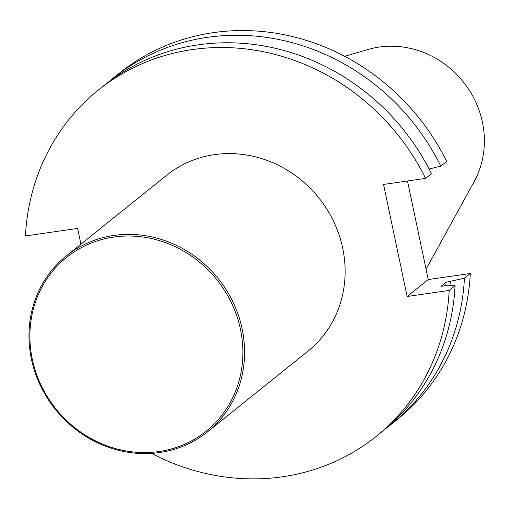 <?xml version="1.0" encoding="UTF-8"?>
<svg xmlns="http://www.w3.org/2000/svg" width="509" height="509" viewBox="0 0 509 509"><rect width="100%" height="100%" fill="white"/><g stroke="black" fill="none" stroke-linecap="round" stroke-linejoin="round"><path stroke-width="0.76" d="M80.918 244.148L77.61 228.439L25.45 235.941A222 205.547 51.2 0 1 98.275 90.131A222 205.547 51.2 0 1 425.581 178.398L383.538 184.443L407.149 296.486L428.241 279.543L407.474 181M391.612 424.01L397.465 419.308A222 205.547 -128.8 0 0 470.291 273.498L464.437 278.2A222 205.547 51.2 0 1 391.612 424.01A222 205.547 51.2 0 1 386.878 427.694M113.513 77.883L119.367 73.181A222 205.547 -128.8 0 1 446.679 161.448L440.826 166.15A222 205.547 51.2 0 0 113.513 77.883A222 205.547 51.2 0 0 108.901 81.714M407.149 296.486L449.192 290.442L455.091 285.708A222 205.547 -128.8 0 1 382.265 431.517L376.374 436.258A222 205.547 51.2 0 1 151.542 453.366M449.192 290.442A222 205.547 51.2 0 1 376.374 436.258M428.241 279.543L470.291 273.498M98.275 90.131L104.167 85.397A222 205.547 -128.8 0 1 431.479 173.664L425.581 178.398M66.125 256.04L166.666 175.255A112.807 104.447 51.2 0 1 318.742 197.772A112.807 104.447 51.2 0 1 307.977 351.134L207.437 431.912A112.807 104.447 51.2 0 1 31.431 359.125A112.807 104.447 51.2 0 1 66.125 256.04A112.807 104.447 51.2 0 1 218.196 278.557A112.807 104.447 51.2 0 1 207.437 431.912M426.065 269.21L474.153 181.611A90.729 84.004 -128.8 0 0 482.405 122.173A90.729 84.004 -128.8 0 0 368.007 49.494L344.682 56.327M464.437 278.2L446.113 282.228L440.998 286.338L445.146 285.74L455.091 285.708M429.106 168.988L440.826 166.15M450.261 281.63A209.568 194.031 51.2 0 1 449.943 285.727M446.113 282.228A205.305 190.086 51.2 0 1 445.827 285.74M32.296 359.265A111.452 103.193 51.2 0 1 168.848 243.932A111.452 103.193 51.2 0 1 207.996 429.691A111.452 103.193 51.2 0 1 32.296 359.265"/></g></svg>
